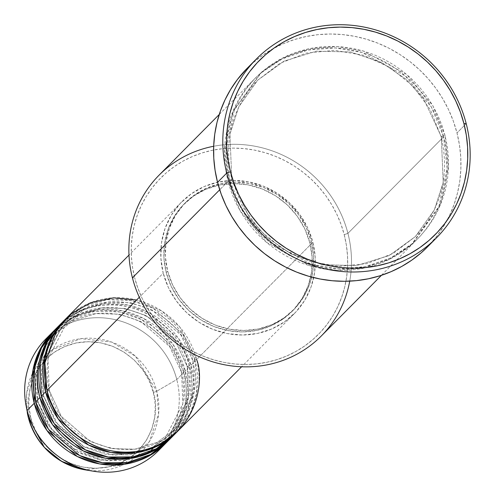 <?xml version="1.0" encoding="UTF-8"?>
<svg xmlns="http://www.w3.org/2000/svg" width="496" height="496" viewBox="0 0 496 496"><rect width="100%" height="100%" fill="white"/><g stroke="black" fill="none" stroke-linecap="round" stroke-linejoin="round"><path stroke-width="0.37" stroke-dasharray="2.48 1.86" d="M153.338 392.342C151.144 373.686 121.7 334.44 76.111 342.959C30.957 353.171 23.616 400.005 30.74 417.638A3.174 0.539 -14.4 0 1 28.371 417.713A3.174 0.539 165.6 0 0 30.74 417.638L35.024 429.499L41.497 440.417L49.916 449.971L59.954 457.796L71.226 463.593L83.297 467.139L95.703 468.298L107.967 467.021L119.617 463.363L130.212 457.461L139.339 449.537L146.649 439.909L151.857 428.935L154.771 417.043L155.267 404.686L153.338 392.342L149.054 380.482L142.575 369.563L134.162 360.009L124.124 352.185L112.852 346.388L100.781 342.841L88.375 341.682L76.111 342.959L64.461 346.617L53.866 352.52L44.739 360.443L37.429 370.072L32.221 381.046L29.307 392.937L28.811 405.294L30.74 417.638C32.934 436.294 62.378 475.534 107.967 467.021C153.121 456.81 160.462 409.975 153.338 392.342A3.174 0.539 165.6 0 0 156.755 391.214A3.174 0.539 -14.4 0 1 153.338 392.342M27.243 412.461L26.71 393.123L33.858 370.549L52.297 349.723L80.879 338.675L111.519 342.023L135.476 356.258L156.755 391.214A68.045 64.523 44.8 0 0 78.473 339.028A68.045 64.523 44.8 0 0 27.243 412.461M49.265 390.501A3.174 0.539 165.6 0 0 49.346 390.321A3.174 0.539 165.6 0 0 46.984 390.408A3.174 0.539 -14.4 0 1 49.346 390.321A3.174 0.539 -14.4 0 1 49.265 390.501L61.287 416.367L90.21 441.403L111.464 448.62L134.906 449.196L157.195 442.32L175.169 429.288L157.195 442.32L134.906 449.196L111.464 448.62L90.21 441.403L61.287 416.367L49.265 390.501A3.174 0.539 -14.4 0 1 45.564 391.834A3.174 0.539 165.6 0 0 49.265 390.501L47.976 359.135L67.028 322.071L47.976 359.135L49.265 390.501M178.132 430.807A79.317 75.212 44.8 0 0 196.633 359.526L312.871 242.29A79.317 75.212 -135.2 0 1 294.37 313.571A79.317 75.212 -135.2 0 1 218.903 331.477A79.317 75.212 -135.2 0 1 163.221 273.166L168.448 287.643L176.353 300.967L186.632 312.635L198.884 322.183L212.635 329.263L227.373 333.591L242.513 335.005L257.486 333.442L271.709 328.978L284.642 321.774L295.777 312.108L304.699 300.353L311.06 286.955L314.613 272.44L315.227 257.356L312.871 242.29L307.638 227.813L299.733 214.489L289.459 202.827L277.208 193.273L263.45 186.198L248.719 181.871L233.573 180.457L218.606 182.013L204.377 186.477L191.45 193.688L180.308 203.354L171.387 215.109L165.032 228.501L161.473 243.015L160.865 258.1L163.221 273.166L139.314 297.278L163.221 273.166A79.317 75.212 -135.2 0 1 181.722 201.884A79.317 75.212 -135.2 0 1 257.188 183.979A79.317 75.212 -135.2 0 1 312.871 242.29L196.633 359.526A3.174 0.539 165.6 0 0 192.932 360.859L194.221 392.224L175.169 429.288L194.221 392.224L192.932 360.859A3.174 0.539 165.6 0 0 192.851 361.038A3.174 0.539 165.6 0 0 195.213 360.958L196.627 393.241L190.507 412.61L177.413 431.52A79.317 75.212 -135.2 0 0 195.213 360.958L190.96 365.242A3.174 0.539 165.6 0 0 187.259 366.575L188.554 397.941L169.496 435.011L151.528 448.037L129.239 454.919L105.791 454.342L84.537 447.119L55.614 422.09L43.598 396.223A3.174 0.539 165.6 0 0 43.673 396.044A3.174 0.539 165.6 0 0 41.311 396.124A3.174 0.539 -14.4 0 1 43.673 396.044A3.174 0.539 -14.4 0 1 43.598 396.223L55.614 422.09L84.537 447.119L105.791 454.342L129.239 454.919L151.528 448.037L169.496 435.011L188.554 397.941L187.259 366.575A3.174 0.539 165.6 0 0 187.184 366.755A3.174 0.539 165.6 0 0 189.546 366.674L190.954 398.958L184.834 418.326L171.746 437.236A79.317 75.212 -135.2 0 0 189.546 366.674L185.293 370.965A3.174 0.539 165.6 0 0 181.592 372.298L182.881 403.663L163.829 440.727L145.855 453.759L123.566 460.635L100.124 460.059L78.87 452.842L49.947 427.806L37.925 401.94A3.174 0.539 165.6 0 0 38.006 401.76A3.174 0.539 165.6 0 0 35.644 401.841A3.174 0.539 -14.4 0 1 38.006 401.76A3.174 0.539 -14.4 0 1 37.925 401.94L47.058 423.435L67.481 445.761L101.041 460.22L139.934 456.394M174.542 434.335L192.504 396.757L190.96 365.242A79.317 75.212 44.8 0 0 135.278 306.937A79.317 75.212 44.8 0 0 59.811 324.843M39.897 397.556A3.174 0.539 165.6 0 0 43.598 396.223A3.174 0.539 -14.4 0 1 39.897 397.556C31.198 376.03 40.164 318.86 95.282 306.398C150.927 296 186.862 343.908 189.546 366.674A3.174 0.539 -14.4 0 1 187.184 366.755A3.174 0.539 -14.4 0 1 187.259 366.575L175.237 340.709L146.32 315.679L125.066 308.456L101.618 307.886L79.329 314.762L61.355 327.788L42.303 364.858L43.598 396.223L42.303 364.858L61.355 327.788L79.329 314.762L101.618 307.886L125.066 308.456L146.32 315.679L175.237 340.709L187.259 366.575A3.174 0.539 -14.4 0 1 190.96 365.242L195.213 360.958A3.174 0.539 -14.4 0 1 192.851 361.038A3.174 0.539 -14.4 0 1 192.932 360.859L180.91 334.992L151.987 309.957L130.733 302.74L107.285 302.163L85.002 309.039L67.028 322.071L85.002 309.039L107.285 302.163L130.733 302.74L151.987 309.957L180.91 334.992L192.932 360.859A3.174 0.539 -14.4 0 1 196.633 359.526A79.317 75.212 44.8 0 0 140.951 301.215A79.317 75.212 44.8 0 0 65.484 319.12M168.869 440.057L186.831 402.473L185.293 370.965A79.317 75.212 44.8 0 0 129.611 312.654A79.317 75.212 44.8 0 0 54.145 330.559M147.678 452.805L163.829 440.727L182.881 403.663L181.592 372.298A3.174 0.539 165.6 0 0 181.511 372.477A3.174 0.539 165.6 0 0 183.873 372.391L185.287 404.68L179.168 424.049L166.073 442.959A79.317 75.212 -135.2 0 0 183.873 372.391L176.787 379.539L156.755 391.214L176.787 379.539A79.317 75.212 44.8 0 0 121.105 321.234A79.317 75.212 44.8 0 0 45.638 339.14M34.224 403.273A3.174 0.539 165.6 0 0 37.925 401.94A3.174 0.539 -14.4 0 1 34.224 403.273M213.671 146.258A114.21 108.308 -135.2 0 1 347.919 233.349L344.218 234.682A111.042 105.301 44.8 0 0 212.245 150.294A111.042 105.301 44.8 0 0 134.707 277.915L132.426 277.816L134.707 277.915L132.544 267.418L131.409 256.823L131.316 246.214L132.265 235.705L134.249 225.395L137.243 215.382L141.217 205.759L146.146 196.627L151.968 188.071L158.633 180.172L166.079 173.005L174.226 166.637L183.005 161.138L192.33 156.55L202.108 152.929L212.245 150.294L222.642 148.688L233.207 148.118L243.827 148.589L254.405 150.096L264.839 152.625L275.032 156.153L284.878 160.648L294.289 166.061L303.174 172.341L311.438 179.434L319.015 187.265L325.829 195.765L331.805 204.842L336.896 214.421L341.043 224.397L344.218 234.682L346.382 245.179L347.516 255.781L347.609 266.383L346.661 276.892L344.677 287.203L341.682 297.216L337.702 306.838L332.779 315.971L326.957 324.527L320.292 332.425L312.846 339.593L304.693 345.96L295.914 351.459L286.595 356.047L276.818 359.674L266.681 362.303L256.277 363.909L245.718 364.479L235.098 364.014L224.521 362.502L214.086 359.972L203.893 356.444L194.048 351.955L184.636 346.537L175.751 340.256L167.481 333.163L159.904 325.333L153.097 316.832L147.12 307.756L142.03 298.177L137.882 288.201L134.707 277.915A111.042 105.301 44.8 0 0 266.681 362.303A111.042 105.301 44.8 0 0 344.218 234.682L347.919 233.349A114.21 108.308 44.8 0 0 267.735 149.389A114.21 108.308 44.8 0 0 159.067 175.169M231.806 179.98A3.174 0.539 165.6 0 0 231.886 179.8A3.174 0.539 165.6 0 0 229.524 179.881L241.67 209.523L267.871 240.851L311.265 264.312L337.881 268.795L365.267 266.681L390.929 257.852L412.678 243.387L440.268 205.282L448.545 166.836L445.017 135.414A3.174 0.539 165.6 0 0 441.316 136.747L443.201 182.491L434.316 209.913L415.412 236.542L389.205 255.545L356.705 265.577L322.512 264.734L291.518 254.206L266.86 237.317L249.339 217.701L231.806 179.98L249.339 217.701L266.86 237.317L291.518 254.206L322.512 264.734L356.705 265.577L389.205 255.545L415.412 236.542L434.316 209.913L443.201 182.491L441.316 136.747A3.174 0.539 165.6 0 0 441.242 136.927A3.174 0.539 165.6 0 0 443.604 136.846L447.132 168.262L438.848 206.708L411.258 244.819L389.509 259.284L363.847 268.107L336.462 270.227L309.851 265.744L266.451 242.284L240.256 210.949L228.104 181.313A3.174 0.539 165.6 0 0 231.806 179.98A3.174 0.539 -14.4 0 1 228.104 181.313A114.21 108.308 -135.2 0 1 254.752 78.666A114.21 108.308 -135.2 0 1 363.419 52.88A114.21 108.308 -135.2 0 1 443.604 136.846L347.919 233.349L443.604 136.846A114.21 108.308 -135.2 0 1 416.956 239.494A114.21 108.308 -135.2 0 1 308.289 265.273A114.21 108.308 -135.2 0 1 228.104 181.313L219.703 189.788L228.104 181.313L224.576 149.891L232.86 111.445L260.45 73.34L282.199 58.875L307.861 50.046L335.246 47.932L361.857 52.415L405.257 75.876L431.452 107.204L443.604 136.846A3.174 0.539 -14.4 0 1 441.242 136.927A3.174 0.539 -14.4 0 1 441.316 136.747L423.789 99.026L406.267 79.41L381.61 62.521L350.616 51.993L316.423 51.15L283.923 61.182L257.709 80.185L238.805 106.814L229.927 134.236L231.806 179.98L229.927 134.236L238.805 106.814L257.709 80.185L283.923 61.182L316.423 51.15L350.616 51.993L381.61 62.521L406.267 79.41L423.789 99.026L441.316 136.747A3.174 0.539 -14.4 0 1 445.017 135.414L441.756 124.837L437.484 114.57L432.252 104.724L426.107 95.381L419.101 86.645L411.308 78.585L402.802 71.294L393.663 64.833L383.985 59.26L373.854 54.641L363.376 51.014L352.644 48.41L341.763 46.86L330.838 46.376L319.976 46.965L309.275 48.62L298.852 51.324L288.796 55.05L279.205 59.768L270.177 65.429L261.789 71.976L254.132 79.348L247.275 87.47L241.285 96.274L236.22 105.667L232.128 115.562L229.053 125.86L227.013 136.468L226.04 147.275L226.133 158.187L227.298 169.086L229.524 179.881L232.785 190.464L237.057 200.725L242.29 210.577L248.44 219.914L255.44 228.656L263.233 236.71L271.74 244.001L280.879 250.468L290.557 256.035L300.688 260.654L311.166 264.287L321.904 266.885L332.785 268.441L343.709 268.919L354.572 268.336L365.267 266.681L375.689 263.977L385.745 260.245L395.337 255.533L404.37 249.872L412.753 243.325L420.41 235.953L427.267 227.825L433.256 219.021L438.321 209.628L442.413 199.739L445.495 189.435L447.528 178.833L448.508 168.02L448.409 157.114L447.243 146.208L445.017 135.414L432.872 105.778L406.67 74.443L363.277 50.983L336.66 46.5L309.275 48.62L283.619 57.443L261.863 71.908L234.279 110.019L225.996 148.465L229.524 179.881A3.174 0.539 -14.4 0 1 231.886 179.8A3.174 0.539 -14.4 0 1 231.806 179.98M64.778 319.846A79.317 75.212 -135.2 0 1 140.033 302.802A79.317 75.212 -135.2 0 1 195.213 360.958L182.807 334.174L153.016 308.165L131.093 300.539L106.826 299.708L83.632 306.559L64.778 319.846M311.296 241.478L309.876 242.904A76.142 72.205 44.8 0 0 256.42 186.93A76.142 72.205 44.8 0 0 183.973 204.123A76.142 72.205 44.8 0 0 166.21 272.552L167.629 271.12A76.142 72.205 -135.2 0 1 185.392 202.69A76.142 72.205 -135.2 0 1 257.839 185.498A76.142 72.205 -135.2 0 1 311.296 241.478L306.274 227.583L298.685 214.787L288.821 203.589L277.059 194.42L263.853 187.624L249.711 183.47L235.172 182.119L220.801 183.613L207.142 187.903L194.73 194.816L184.035 204.098L175.472 215.382L169.365 228.241L165.955 242.178L165.366 256.655L167.629 271.12L172.651 285.02L180.24 297.811L190.104 309.008L201.866 318.178L215.072 324.973L229.214 329.127L243.753 330.479L258.125 328.984L271.777 324.7L284.196 317.781L294.884 308.5L303.453 297.216L309.554 284.357L312.97 270.419L313.553 255.942L311.296 241.478A76.142 72.205 -135.2 0 1 293.533 309.907A76.142 72.205 -135.2 0 1 221.086 327.1A76.142 72.205 -135.2 0 1 167.629 271.12L166.21 272.552A76.142 72.205 44.8 0 0 219.666 328.526A76.142 72.205 44.8 0 0 292.113 311.339A76.142 72.205 44.8 0 0 309.876 242.904L311.296 241.478M427.391 246.996A126.902 120.342 44.8 0 0 456.99 132.947L466.203 123.653L456.99 132.947A126.902 120.342 44.8 0 0 367.896 39.649A126.902 120.342 44.8 0 0 247.157 68.299M49.309 335.693A79.317 75.212 -135.2 0 1 176.787 379.539L183.873 372.391A3.174 0.539 -14.4 0 1 181.511 372.477A3.174 0.539 -14.4 0 1 181.592 372.298L169.57 346.431L140.647 321.396L119.393 314.179L95.945 313.602L73.662 320.478L55.688 333.51L36.636 370.574L37.925 401.94L36.636 370.574L55.688 333.51L73.662 320.478L95.945 313.602L119.393 314.179L140.647 321.396L169.57 346.431L181.592 372.298A3.174 0.539 -14.4 0 1 185.293 370.965L189.546 366.674A79.317 75.212 -135.2 0 0 134.36 308.524A79.317 75.212 -135.2 0 0 59.111 325.562M53.438 331.278A79.317 75.212 -135.2 0 1 128.693 314.241A79.317 75.212 -135.2 0 1 183.873 372.391L171.467 345.607L141.676 319.604L119.753 311.978L95.486 311.147L72.292 317.998L53.438 331.278M166.792 442.246A79.317 75.212 44.8 0 0 185.293 370.965L173.11 344.497L143.983 318.643L122.493 310.812L98.549 309.529L75.411 315.772L56.315 328.464M158.286 450.827A79.317 75.212 44.8 0 0 176.787 379.539A79.317 75.212 -135.2 0 1 161.702 447.125M85.12 469.848A68.045 64.523 44.8 0 0 156.755 391.214L158.615 413.924L149.346 441.676L122.909 464.932L85.12 469.848M247.237 68.219L253.406 62.453L262.719 55.18L272.75 48.893L283.408 43.648L294.581 39.506L306.168 36.506L318.054 34.664L330.119 34.013L342.259 34.546L354.349 36.27L366.277 39.165L377.921 43.195L389.174 48.329L399.931 54.517L410.08 61.696L419.535 69.806L428.191 78.752L435.978 88.468L442.804 98.84L448.62 109.783L453.369 121.191L456.99 132.947L459.463 144.937L460.759 157.052L460.865 169.173L459.78 181.183L457.517 192.969L454.094 204.414L449.55 215.407L443.92 225.841L437.267 235.625L427.465 246.915M321.278 335.997A114.21 108.308 44.8 0 0 347.919 233.349A114.21 108.308 -135.2 0 1 349.723 281.145M166.21 272.552L163.953 258.087L164.536 243.604L167.952 229.673L174.053 216.814L182.621 205.524L193.316 196.249L205.728 189.329L219.381 185.039L233.752 183.545L248.291 184.903L262.434 189.057L275.64 195.852L287.401 205.022L297.265 216.219L304.854 229.009L309.876 242.904L312.139 257.374L311.55 271.851L308.14 285.789L302.033 298.648L293.471 309.932L282.776 319.213L270.363 326.126L256.705 330.417L242.333 331.911L227.8 330.553L213.652 326.399L200.446 319.61L188.685 310.434L178.82 299.237L171.232 286.446L166.21 272.552M172.459 436.53A79.317 75.212 44.8 0 0 190.96 365.242L178.777 338.78L149.649 312.926L128.16 305.096L104.216 303.812L81.084 310.05L61.988 322.741M196.633 359.526L179.707 326.907L161.671 310.961L136.605 300.012M49.346 390.333C60.884 445.861 138.855 469.879 175.169 429.288C192.925 410.229 198.822 387.475 192.851 361.032C181.313 305.499 103.342 281.48 67.028 322.071C49.271 341.13 43.375 363.884 49.346 390.333M153.245 447.132L169.496 435.011C187.259 415.952 193.149 393.198 187.178 366.749C175.646 311.221 97.669 287.203 61.355 327.788C43.598 346.847 37.708 369.601 43.679 396.05L58.119 425.171L83.148 446.226L114.13 455.303L145.316 450.759M147.572 452.848L163.829 440.727C181.586 421.668 187.482 398.914 181.511 372.465C169.973 316.938 92.002 292.919 55.688 333.51C37.932 352.569 32.035 375.323 38.006 401.772L52.452 430.894L77.481 451.943L108.457 461.026L139.649 456.481M231.886 179.806L242.761 206.981L260.276 230.714L283.191 249.333L309.876 261.51L338.446 266.389L366.873 263.63L393.142 253.444L415.412 236.542C441.341 208.711 449.946 175.503 441.235 136.921L430.367 109.746L412.852 86.013L389.937 67.394L363.246 55.217L334.676 50.338L306.255 53.097L279.98 63.283L257.709 80.185C231.781 108.016 223.175 141.224 231.886 179.806M181.722 201.884L128.979 255.087M185.392 202.69L183.973 204.123M254.752 78.666L219.232 114.489M416.956 239.494L381.443 275.311M293.533 309.907L292.113 311.339M294.37 313.571L241.62 366.767"/><path stroke-width="0.74" d="M52.725 331.991A79.317 75.212 -135.2 0 1 53.438 331.278L39.525 350.405L32.947 370.214L34.224 403.273L27.137 410.421L34.224 403.273A79.317 75.212 -135.2 0 0 89.906 461.584A79.317 75.212 -135.2 0 0 165.373 443.678A79.317 75.212 -135.2 0 0 166.073 442.959L147.492 456.816L124.26 464.293L99.684 463.934L77.326 456.525L46.86 430.379L34.224 403.273A79.317 75.212 -135.2 0 1 52.725 331.991L45.638 339.14A79.317 75.212 44.8 0 0 27.137 410.421L28.371 417.706L27.243 412.461A68.045 64.523 44.8 0 0 28.371 417.706L27.137 410.421A79.317 75.212 -135.2 0 1 25.823 404.308A79.317 75.212 -135.2 0 1 49.309 335.693M128.979 255.087L65.484 319.12A79.317 75.212 44.8 0 0 46.984 390.408C49.662 413.174 85.597 461.075 141.248 450.684C196.366 438.222 205.325 381.052 196.633 359.526M64.065 320.552L59.811 324.843A79.317 75.212 44.8 0 0 41.311 396.124L45.564 391.834A79.317 75.212 -135.2 0 0 101.246 450.145A79.317 75.212 -135.2 0 0 176.712 432.239A79.317 75.212 -135.2 0 0 177.413 431.52L158.832 445.383L135.6 452.86L111.023 452.495L88.666 445.086L58.199 418.94L45.564 391.834A79.317 75.212 -135.2 0 1 64.065 320.552A79.317 75.212 -135.2 0 1 64.778 319.846L50.865 338.966L44.287 358.775L45.564 391.834L41.311 396.124L54.176 423.553L85.337 449.829L108.128 457.008L133.009 456.884L156.252 448.775L174.542 434.335M58.398 326.269L54.145 330.559A79.317 75.212 44.8 0 0 35.644 401.841L39.897 397.556A79.317 75.212 -135.2 0 0 95.579 455.861A79.317 75.212 -135.2 0 0 171.039 437.956A79.317 75.212 -135.2 0 0 171.746 437.236L153.159 451.1L129.933 458.577L105.35 458.217L82.999 450.802L52.533 424.657L39.897 397.556A79.317 75.212 -135.2 0 1 58.398 326.269A79.317 75.212 -135.2 0 1 59.111 325.562M39.897 397.556L35.644 401.841L48.509 429.269L79.664 455.551L102.455 462.731L127.336 462.601L150.579 454.497L168.869 440.057M139.934 456.394L147.678 452.805M219.232 114.489L159.067 175.169A114.21 108.308 44.8 0 0 132.426 277.816A114.21 108.308 -135.2 0 1 213.671 146.258M226.765 173.061L230.466 171.728A123.727 117.335 -135.2 0 1 316.87 29.524A123.727 117.335 -135.2 0 1 463.921 123.554L466.203 123.653A126.902 120.342 44.8 0 0 315.382 27.212A126.902 120.342 44.8 0 0 226.765 173.061A126.902 120.342 -135.2 0 1 256.37 59.005A126.902 120.342 -135.2 0 1 377.115 30.355A126.902 120.342 -135.2 0 1 466.203 123.653A126.902 120.342 -135.2 0 1 436.604 237.702A126.902 120.342 -135.2 0 1 315.859 266.352A126.902 120.342 -135.2 0 1 226.765 173.061L217.552 182.354L226.765 173.061A126.902 120.342 44.8 0 0 377.592 269.502A126.902 120.342 44.8 0 0 466.203 123.653L463.921 123.554L460.387 112.09L455.762 100.973L450.089 90.303L443.43 80.185L435.841 70.717L427.397 61.994L418.184 54.089L408.289 47.089L397.804 41.056L386.83 36.047L375.472 32.116L363.847 29.295L352.055 27.621L340.225 27.094L328.451 27.733L316.87 29.524L305.573 32.451L294.68 36.493L284.289 41.602L274.505 47.734L265.422 54.827L257.126 62.812L249.699 71.616L243.214 81.152L237.727 91.326L233.294 102.046L229.952 113.206L227.745 124.694L226.691 136.4L226.796 148.223L228.055 160.034L230.466 171.728L234 183.185L238.626 194.308L244.299 204.978L250.957 215.097L258.546 224.564L266.991 233.287L276.204 241.192L286.099 248.192L296.589 254.225L307.563 259.234L318.916 263.165L330.541 265.986L342.333 267.66L354.169 268.187L365.936 267.549L377.524 265.757L388.814 262.83L399.708 258.788L410.099 253.679L419.883 247.547L428.966 240.455L437.261 232.469L444.689 223.665L451.174 214.129L456.667 203.955L461.1 193.235L464.436 182.075L466.643 170.587L467.697 158.881L467.592 147.058L466.333 135.247L463.921 123.554A123.727 117.335 -135.2 0 1 377.524 265.757A123.727 117.335 -135.2 0 1 230.466 171.728L226.765 173.061M136.605 300.012L113.559 297.805L90.774 302.647L71.294 313.875L57.102 329.307L44.919 362.855L46.984 390.408L139.314 297.278L46.984 390.408A79.317 75.212 44.8 0 0 102.666 448.713A79.317 75.212 44.8 0 0 178.132 430.807L241.62 366.767M349.723 281.145A114.21 108.308 -135.2 0 1 244.367 366.848A114.21 108.308 -135.2 0 1 132.426 277.816L219.703 189.788L132.426 277.816A114.21 108.308 44.8 0 0 212.604 361.782A114.21 108.308 44.8 0 0 321.278 335.997L381.443 275.311M256.37 59.005L247.157 68.299A126.902 120.342 44.8 0 0 217.552 182.354A126.902 120.342 44.8 0 0 306.646 275.646A126.902 120.342 44.8 0 0 427.391 246.996L436.604 237.702M56.315 328.464L41.559 347.77L34.509 368.013L35.644 401.841A79.317 75.212 44.8 0 0 91.326 460.152A79.317 75.212 44.8 0 0 166.792 442.246L171.039 437.956M161.702 447.125A79.317 75.212 -135.2 0 1 93.285 471.2A79.317 75.212 -135.2 0 1 27.137 410.421A79.317 75.212 44.8 0 0 82.82 468.732A79.317 75.212 44.8 0 0 158.286 450.827L165.373 443.678M28.371 417.706A68.045 64.523 44.8 0 0 85.12 469.848L61.473 461.286L44.262 447.262L28.371 417.706M427.465 246.915L421.141 252.842L411.823 260.121L401.791 266.408L391.133 271.647L379.961 275.788L368.379 278.795L356.494 280.631L344.422 281.288L332.283 280.748L320.193 279.025L308.27 276.136L296.62 272.099L285.367 266.966L274.61 260.778L264.461 253.599L255.006 245.495L246.351 236.542L238.57 226.833L231.737 216.454L225.922 205.511L221.179 194.11L217.552 182.354L215.078 170.357L213.782 158.243L213.677 146.122L214.762 134.112L217.025 122.326L220.447 110.887L224.992 99.888L230.621 89.454L237.28 79.676L247.237 68.219M61.988 322.741L47.225 342.054L40.176 362.297L41.311 396.124A79.317 75.212 44.8 0 0 96.993 454.435A79.317 75.212 44.8 0 0 172.459 436.53L176.712 432.239M93.285 471.2L85.12 469.848C56.048 463.599 37.132 446.22 28.371 417.713A3.174 0.539 165.6 0 0 28.377 417.719L25.823 404.308M145.316 450.759L153.245 447.132M139.649 456.481L147.572 452.848"/></g></svg>
